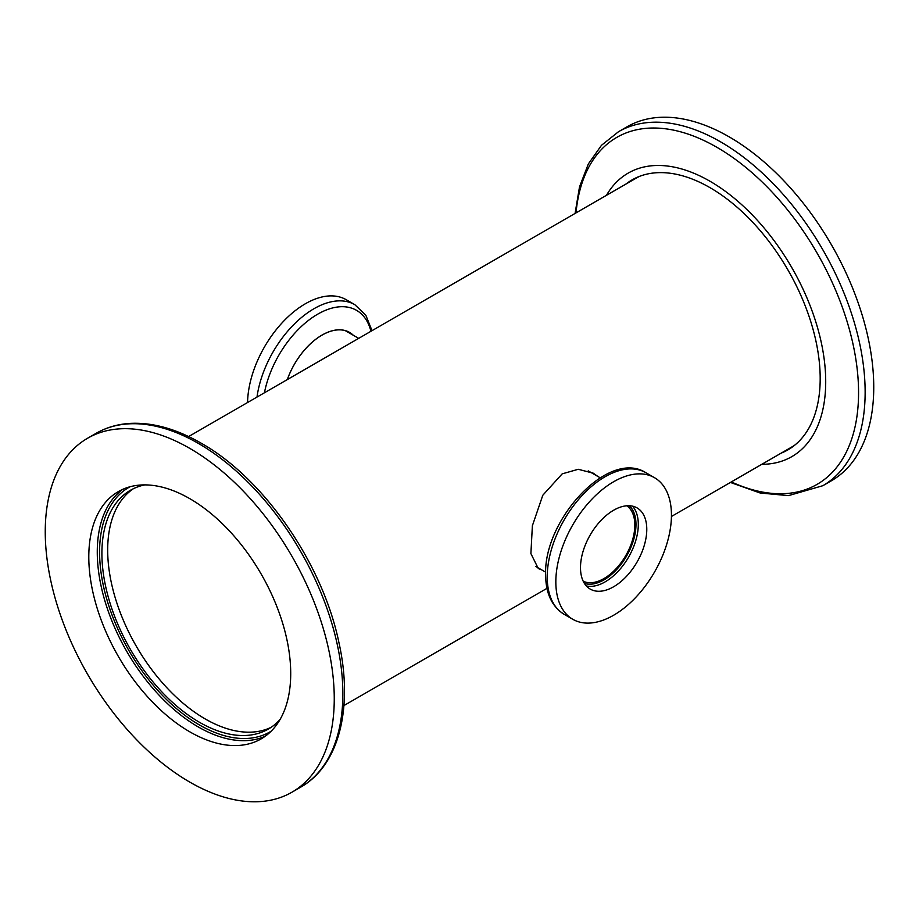 <?xml version="1.0" encoding="UTF-8"?>
<svg xmlns="http://www.w3.org/2000/svg" width="919" height="919" viewBox="0 0 919 919"><rect width="100%" height="100%" fill="white"/><g stroke="black" fill="none" stroke-linecap="round" stroke-linejoin="round"><path stroke-width="1.38" d="M189.762 782.092A204.363 117.988 -120 0 0 291.943 792.212A204.363 117.988 -120 0 0 323.258 628.458A204.363 117.988 -120 0 0 189.762 448.369A204.363 117.988 -120 0 0 87.581 438.248A204.363 117.988 -120 0 0 56.254 602.014A204.363 117.988 -120 0 0 189.762 782.092M189.762 498.649A142.778 82.434 -120 0 0 118.367 491.585A142.778 82.434 -120 0 0 96.484 606A142.778 82.434 -120 0 0 189.762 731.811A142.778 82.434 -120 0 0 261.145 738.887A142.778 82.434 -120 0 0 283.029 624.472A142.778 82.434 -120 0 0 189.762 498.649M144.742 484.899A137.873 79.597 -120 0 0 130.452 490.264A137.873 79.597 -120 0 0 109.327 600.75A137.873 79.597 -120 0 0 199.389 722.242A137.873 79.597 -120 0 0 268.325 729.077A137.873 79.597 -120 0 0 280.123 719.382M133.404 488.701A137.873 79.597 -120 0 0 115.909 600.05A137.873 79.597 -120 0 0 205.167 718.911A137.873 79.597 -120 0 0 271.162 727.297M597.913 476.49L593.341 473.216L578.246 469.287L562.198 473.848L542.796 495.261L532.377 525.748L530.895 553.594L538.304 568.551L541.44 569.734M794.981 444.968A155.311 89.671 60 0 1 791.489 447.174L671.433 516.489M606.483 195.299A163.685 94.508 60 0 1 709.973 181.238A163.685 94.508 60 0 1 822.608 349.174A163.685 94.508 60 0 1 761.794 464.313M729.238 136.908A204.363 117.988 60 0 1 862.746 316.986A204.363 117.988 60 0 1 831.419 480.752L822.815 485.714A204.363 117.988 60 0 0 854.142 321.96A204.363 117.988 60 0 0 720.634 141.871A204.363 117.988 60 0 0 618.464 131.75L627.057 126.788A204.363 117.988 60 0 1 729.238 136.908M629.664 181.916A155.862 89.982 60 0 1 633.995 178.837M625.805 184.145A155.862 89.982 60 0 1 632.042 179.917A155.862 89.982 60 0 1 709.973 187.637A155.862 89.982 60 0 1 811.799 324.981A155.862 89.982 60 0 1 787.905 449.873A155.862 89.982 60 0 1 781.116 453.159M789.8 448.713A155.862 89.982 60 0 1 784.975 450.93M188.613 436.559L636.166 178.16A155.311 89.671 60 0 1 639.831 176.241M671.444 515.122A81.745 47.191 120 0 0 654.512 477.696A81.745 47.191 120 0 0 591.514 499.603A81.745 47.191 120 0 0 555.834 581.865A81.745 47.191 120 0 0 572.767 619.28A81.745 47.191 120 0 0 635.753 597.384A81.745 47.191 120 0 0 671.444 515.122M580.498 567.62A46.869 27.053 120 0 0 590.205 589.079A46.869 27.053 120 0 0 626.321 576.523A46.869 27.053 120 0 0 646.781 529.355A46.869 27.053 120 0 0 637.074 507.908A46.869 27.053 120 0 0 600.957 520.464A46.869 27.053 120 0 0 580.498 567.62M583.209 581.21A43.595 25.169 120 0 0 616.442 568.321A43.595 25.169 120 0 0 634.834 525.128A43.595 25.169 120 0 0 626.758 505.772M287.302 379.581A55.106 31.809 -60 0 1 353.287 335.251M247.567 402.511A81.745 47.191 -60 0 1 283.787 321.041A81.745 47.191 -60 0 1 346.233 299.72L354.837 304.683A81.745 47.191 -60 0 0 296.458 321.972A81.745 47.191 -60 0 0 256.998 397.077M345.257 330.645A54.497 31.464 -60 0 1 346.095 331.104L358.686 338.364M287.348 379.547A55.037 31.774 -60 0 1 349.496 332.437A55.037 31.774 -60 0 1 353.08 335.136M347.887 331.61A55.037 31.774 -60 0 1 349.955 333.333M96.185 433.286C106.489 427.369 117.931 424.073 130.521 423.372C152.864 422.338 176.391 428.932 201.089 443.142C263.627 478.179 322.397 563.221 338.801 641.979C353.551 707.389 339.272 765.47 300.536 787.25A204.363 117.988 -120 0 0 331.862 623.496A204.363 117.988 -120 0 0 198.366 443.406A204.363 117.988 -120 0 0 96.185 433.286L87.581 438.248M122.732 489.356A142.778 82.434 -120 0 0 106.145 604.966A142.778 82.434 -120 0 0 198.24 726.918A142.778 82.434 -120 0 0 265.258 736.222M130.038 486.76A141.147 81.492 -120 0 0 106.857 599.441A141.147 81.492 -120 0 0 199.389 724.919A141.147 81.492 -120 0 0 271.162 731.191M576.006 212.898A200.319 115.656 60 0 1 716.912 147.316A200.319 115.656 60 0 1 858.38 384.234A200.319 115.656 60 0 1 731.317 481.912M564.163 614.317C551.871 606.517 545.702 593.295 545.633 574.674C543.577 519.591 608.826 448.679 645.908 472.734A81.745 47.191 120 0 0 582.91 494.629A81.745 47.191 120 0 0 547.23 576.891A81.745 47.191 120 0 0 564.163 614.317L572.767 619.28M586.356 585.966A46.869 27.053 120 0 0 620.566 568.574A46.869 27.053 120 0 0 638.303 524.462A46.869 27.053 120 0 0 632.444 506.128M584.438 583.439A45.226 26.111 120 0 0 618.096 567.953A45.226 26.111 120 0 0 635.982 524.462A45.226 26.111 120 0 0 629.297 505.726M264.431 392.781A77.701 44.859 -60 0 1 317.687 314.183A77.701 44.859 -60 0 1 370.943 331.288M300.536 787.25L291.943 792.212M343.924 705.562L546.989 588.332M730.387 482.441L760.162 493.009L788.479 495.628L822.815 485.714M575.076 213.438L579.51 186.879L588.355 163.927L601.463 145.317L618.464 131.75M588.217 470.884L600.176 477.788M645.908 472.734L654.512 477.696M535.697 566.414L545.679 572.181M372.011 330.668L365.831 315.24L354.837 304.683"/></g></svg>
